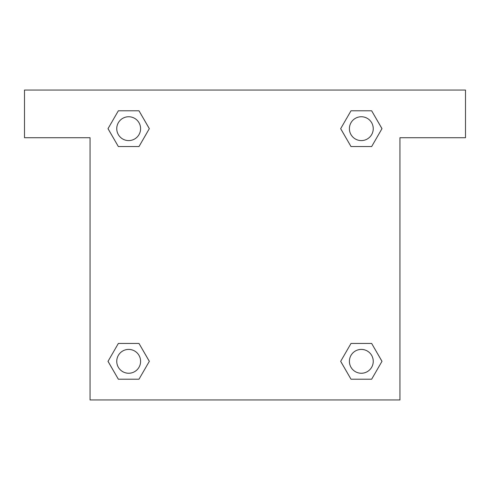<?xml version="1.0" encoding="UTF-8"?>
<svg xmlns="http://www.w3.org/2000/svg" width="490" height="490" viewBox="0 0 490 490"><rect width="100%" height="100%" fill="white"/><g stroke="black" fill="none" stroke-linecap="round" stroke-linejoin="round"><path stroke-width="0.73" d="M356.824 146.547L371.653 146.547L351.005 146.547L340.66 128.686L351.005 110.795L371.653 110.795L381.973 128.674L371.653 146.547L351.005 146.547L356.824 146.547L351.005 146.547L343.067 132.839A148.985 148.985 0 0 1 343.116 132.882M351.005 379.205L371.653 379.205L351.005 379.205L340.685 361.326L351.005 343.453L371.653 343.453L381.998 361.314L371.653 379.205L351.005 379.205L340.66 361.344M133.176 146.547L118.347 146.547L138.995 146.547L118.347 146.547L108.002 128.686L118.347 110.795L138.995 110.795L149.315 128.674L138.995 146.547L133.176 146.547L138.995 146.547L146.933 132.839M133.176 343.453L118.347 343.453L138.995 343.453L149.34 361.314L138.995 379.205L118.347 379.205L108.027 361.326L118.347 343.453L138.995 343.453L133.176 343.453L138.995 343.453L146.933 357.161A148.985 148.985 0 0 1 146.884 357.118M465.5 90.056L24.5 90.056L24.5 137.727L90.056 137.727L90.056 399.944L399.944 399.944L399.944 137.727L465.5 137.727L465.5 90.056M138.995 110.795L118.347 110.795L138.995 110.795L149.34 128.656M118.347 379.205L138.995 379.205L118.347 379.205L108.002 361.344M371.653 110.795L351.005 110.795L371.653 110.795L381.998 128.656M371.653 343.453L351.005 343.453L371.653 343.453L381.973 361.326M373.245 361.326A11.919 11.919 0 0 0 355.366 351.005A11.919 11.919 0 0 0 355.366 371.653A11.919 11.919 0 0 0 373.245 361.326M138.995 343.453L149.315 361.326M140.593 361.326A11.919 11.919 0 0 0 122.714 351.005A11.919 11.919 0 0 0 122.714 371.653A11.919 11.919 0 0 0 140.593 361.326M351.005 146.547L340.685 128.674M373.245 128.674A11.919 11.919 0 0 0 355.366 118.347A11.919 11.919 0 0 0 355.366 138.995A11.919 11.919 0 0 0 373.245 128.674M118.347 146.547L108.027 128.674M140.593 128.674A11.919 11.919 0 0 0 122.714 118.347A11.919 11.919 0 0 0 122.714 138.995A11.919 11.919 0 0 0 140.593 128.674M351.005 343.453L356.824 343.453"/></g></svg>
